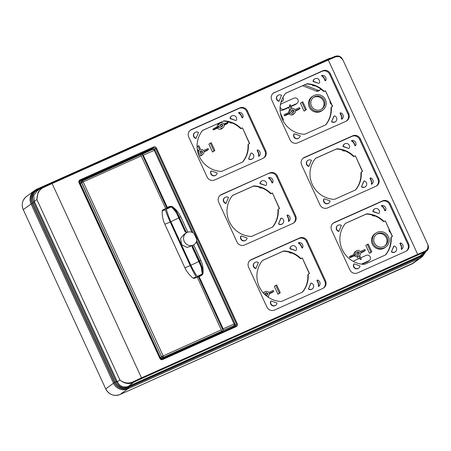 <?xml version="1.0" encoding="UTF-8"?>
<svg xmlns="http://www.w3.org/2000/svg" width="451" height="451" viewBox="0 0 451 451"><rect width="100%" height="100%" fill="white"/><g stroke="black" fill="none" stroke-linecap="round" stroke-linejoin="round"><path stroke-width="0.68" d="M425.107 252.25A10.249 9.978 54 0 1 420.293 256.957L420.191 256.642L128.507 387.093C123.27 388.83 119.256 387.229 116.482 382.285L116.217 381.704L114.385 382.617L31.931 203.356L31.051 203.982L113.505 383.243L105.714 388.903L23.266 209.642L31.051 203.982A10.976 10.683 -126 0 1 34.693 190.508L35.561 189.927A10.937 10.649 54 0 0 31.931 203.356L33.769 202.443L33.498 201.868C31.564 196.574 32.991 192.554 37.771 189.809L40.742 188.479M428.354 246.269L426.556 251.111L420.123 255.864L128.439 386.31A1.37 0.304 -114.1 0 0 128.473 386.964A1.37 0.304 65.9 0 0 128.507 387.093L128.608 387.409L420.293 256.957A1.37 0.304 65.9 0 1 420.36 257.741A10.937 10.649 54 0 0 422.542 256.422L421.719 257.064A10.976 10.683 -126 0 1 419.531 258.389L127.853 388.835A10.976 10.683 -126 0 1 113.505 383.243L114.385 382.617A10.937 10.649 -126 0 0 128.676 388.187A1.37 0.304 -114.1 0 0 128.608 387.409A10.249 9.978 -126 0 1 115.214 382.183L32.76 202.922A10.249 9.978 54 0 1 37.602 189.544L37.771 189.809A1.37 0.304 65.9 0 0 38.121 190.237M34.592 202.014L117.046 381.275L116.217 381.704L33.769 202.443L34.592 202.014L34.304 201.394L36.892 199.539L38.064 192.329L42.146 187.537L37.072 190.936L33.752 195.599L34.304 201.394L33.498 201.868M327.894 59.476A16.461 0.614 -24.6 0 1 335.166 56.33L335.877 56.73L328.3 60.011L417.671 254.33L425.27 251.089L427.926 248.777L427.914 244.752L428.45 246.708C428.647 248.343 428.016 249.809 426.556 251.111L425.13 251.934A16.461 0.896 155.2 0 0 417.835 255.04L141.648 378.564A16.461 0.896 155.2 0 0 133.445 382.38L132.944 381.828C128.715 383.857 124.369 383.265 119.915 380.046L36.892 199.539C37.078 193.473 39.293 189.448 43.55 187.469L43.476 186.782L42.146 187.537L43.465 186.787M132.944 381.828L141.484 377.848L52.113 183.534L43.55 187.469M335.877 56.73L339.547 56.617L342.878 59.865L341.616 57.925C340.065 56.054 337.923 55.518 335.189 56.324L51.702 182.999L327.888 59.481L328.3 60.011L52.113 183.534L51.707 182.999A16.461 0.614 -24.6 0 0 43.482 186.782M425.27 251.089L425.13 251.934L420.123 255.864A1.37 0.304 -114.1 0 0 420.191 256.642L424.284 252.898M117.046 381.275L117.328 381.896C119.904 386.445 123.608 387.916 128.439 386.31L133.445 382.38C129.048 384.483 124.538 383.705 119.915 380.046L116.482 382.285M302.948 158.38A5.829 5.677 -126 0 1 303.76 157.935L304.442 157.393A5.863 5.705 54 0 0 301.674 165.049L319.996 204.884A5.863 5.705 -126 0 0 327.657 207.872L375.863 186.314A5.863 5.705 54 0 0 378.637 178.658L360.31 138.823A5.863 5.705 54 0 0 352.648 135.836L351.966 136.371A5.829 5.677 -126 0 1 359.588 139.342L360.31 138.823M304.442 157.393L352.648 135.836M214.755 179.943L262.961 158.386A5.863 5.705 54 0 0 265.729 150.73L247.407 110.895A5.863 5.705 54 0 0 239.74 107.907L191.534 129.465A5.863 5.705 54 0 0 188.766 137.121L207.088 176.955A5.863 5.705 -126 0 0 214.755 179.943M274.524 92.354A5.863 5.705 -126 0 0 271.756 100.004L290.078 139.838A5.863 5.705 -126 0 0 297.739 142.826L345.951 121.268A5.863 5.705 54 0 0 348.719 113.618L330.397 73.778A5.863 5.705 54 0 0 322.73 70.79L273.842 92.889L322.048 71.331A5.829 5.677 -126 0 1 329.67 74.302L347.992 114.137A5.829 5.677 -126 0 1 346.407 121.037M357.575 272.917L405.782 251.359A5.863 5.705 54 0 0 408.55 243.703L390.228 203.869A5.863 5.705 -126 0 0 382.566 200.881L334.36 222.439A5.863 5.705 54 0 0 331.592 230.095L349.914 269.929A5.863 5.705 -126 0 0 357.575 272.917M244.667 244.989L292.874 223.431A5.863 5.705 54 0 0 295.647 215.775L277.326 175.941A5.863 5.705 54 0 0 269.659 172.953L221.452 194.511A5.863 5.705 54 0 0 218.684 202.166L237.006 242.001A5.863 5.705 -126 0 0 244.667 244.989M274.586 310.034L322.792 288.471A5.863 5.705 54 0 0 325.56 280.821L307.238 240.986A5.863 5.705 54 0 0 299.577 237.998L251.37 259.556A5.863 5.705 54 0 0 248.602 267.206L266.924 307.046A5.863 5.705 -126 0 0 274.586 310.034M249.871 260.543A5.829 5.677 -126 0 1 250.688 260.092L298.895 238.534A5.829 5.677 -126 0 1 306.517 241.505L324.838 281.339A5.829 5.677 -126 0 1 323.249 288.24M270.73 301.245A3.27 3.185 54 0 0 275.634 305.321L275.877 305.124A3.258 3.174 -126 0 1 270.989 301.076L270.972 301.144M290.01 248.738L290.134 248.321L290.01 248.738L295.698 250.621L290.275 248.546M290.134 248.321A3.258 3.174 -126 0 1 291.487 246.139L291.228 246.314A3.27 3.185 54 0 0 289.869 248.512M311.246 283.07L311.246 283.07A3.258 3.174 -126 0 1 312.492 288.753A3.258 3.174 -126 0 1 308.788 288.882L308.445 288.815L310.987 283.239M308.523 289.068A3.27 3.185 54 0 0 312.244 288.944L312.492 288.753M310.75 283.358L308.445 288.815M302.333 247.977L302.587 247.762A3.602 3.507 54 0 0 298.793 242.582L298.444 243.14A5.683 5.53 -126 0 1 300.992 245.846L301.967 247.96L302.333 247.977M298.444 243.14L298.5 242.762L298.444 243.14M318.598 286.453L318.271 286.244L318.868 286.238A3.602 3.507 54 0 0 317.419 280.015L317.188 280.291L318.152 282.382A5.694 5.542 -126 0 1 318.541 286.03L318.868 286.238L318.598 286.453A3.614 3.518 54 0 0 318.615 286.441L318.271 286.244A5.683 5.53 54 0 0 317.887 282.574L316.912 280.46L317.143 280.178M255.914 268.413L258.384 262.521A3.258 3.174 -126 0 0 254.871 262.51L254.612 262.685A3.27 3.185 54 0 0 255.683 268.525L255.914 268.413M301.826 258.237L302.333 258.006L309.487 273.565L308.98 273.796A1.37 1.336 54 0 0 308.208 275.076A25.03 24.371 -126 0 1 302.604 292.034L281.435 301.499A25.03 24.371 -126 0 1 259.229 286.667A25.03 24.371 -126 0 1 262.538 260.419L283.707 250.953A25.03 24.371 -126 0 1 300.338 257.966A1.37 1.336 54 0 0 301.826 258.237L301.443 258.513A1.37 1.336 -126 0 1 299.954 258.243A25.03 24.371 54 0 0 283.329 251.23L283.307 251.184M275.877 305.124A3.258 3.174 -126 0 0 277.044 303.083L271.231 300.975M291.487 246.139A3.258 3.174 -126 0 1 296.183 250.328L296.183 250.328M298.793 242.582L298.737 242.965A5.694 5.542 -126 0 1 301.257 245.66L302.221 247.751L302.587 247.762M317.419 280.015L316.912 280.46M254.871 262.51A3.258 3.174 -126 0 0 255.926 268.328L256.162 268.215M309.279 273.661L302.333 258.006M302.164 258.186L301.443 258.513M302.362 292.141A25.03 24.371 54 0 0 307.824 275.352A1.37 1.336 -126 0 1 308.366 274.208L308.749 273.932M291.876 253.017A2.667 2.593 -126 0 1 288.939 252.041M283.707 250.953L283.329 251.23M262.465 260.503L283.521 251.089M303.76 157.935L351.966 136.371M376.32 186.083A5.829 5.677 54 0 0 377.91 179.177L359.588 139.342M323.801 199.088A3.27 3.185 54 0 0 328.706 203.159L328.948 202.967A3.258 3.174 -126 0 1 324.06 198.919L324.043 198.987M343.081 146.581L343.205 146.163L343.081 146.581L348.77 148.464L343.346 146.389M343.205 146.163A3.258 3.174 -126 0 1 344.558 143.976L344.299 144.151A3.27 3.185 54 0 0 342.94 146.355M364.318 180.913L364.318 180.913A3.258 3.174 -126 0 1 365.564 186.59A3.258 3.174 -126 0 1 361.86 186.725L361.516 186.658L364.058 181.082M361.595 186.911A3.27 3.185 54 0 0 365.316 186.787L365.564 186.59M363.822 181.195L361.516 186.658M351.865 140.424L351.521 140.983A5.683 5.53 -126 0 1 354.069 143.689L355.038 145.803L355.659 145.6A3.602 3.507 54 0 0 351.865 140.424L351.808 140.802A5.694 5.542 -126 0 1 354.328 143.497L355.292 145.588L355.659 145.6M351.521 140.983L351.571 140.605L351.521 140.983M371.669 184.296L371.342 184.087L371.613 183.873L371.945 184.081L371.669 184.296A3.614 3.518 54 0 0 371.686 184.284L371.342 184.087A5.683 5.53 54 0 0 370.959 180.411L369.983 178.297L370.215 178.021M308.986 166.256L311.455 160.359A3.258 3.174 -126 0 0 307.948 160.353L307.683 160.528A3.27 3.185 54 0 0 308.755 166.368L308.986 166.256M315.61 158.262L336.779 148.791A25.03 24.371 -126 0 1 353.409 155.804A1.37 1.336 54 0 0 354.898 156.074L355.405 155.849L362.565 171.408L362.052 171.634A1.37 1.336 54 0 0 361.279 172.919A25.03 24.371 -126 0 1 355.676 189.871L334.507 199.342A25.03 24.371 -126 0 1 312.301 184.504A25.03 24.371 -126 0 1 315.61 158.262M307.948 160.353A3.258 3.174 -126 0 0 308.997 166.171L309.234 166.058M324.303 198.818L330.115 200.92A3.258 3.174 -126 0 1 328.948 202.967M344.558 143.976A3.258 3.174 -126 0 1 349.254 148.165L349.254 148.165M371.613 183.873L371.945 184.081A3.602 3.507 54 0 0 370.491 177.852L370.26 178.134L371.224 180.225A5.694 5.542 -126 0 1 371.613 183.873M370.491 177.852L369.983 178.297M336.779 148.791L336.378 149.027M315.542 158.346L336.593 148.931M355.236 156.029L354.514 156.35A1.37 1.336 -126 0 1 353.026 156.08A25.03 24.371 54 0 0 336.401 149.067M362.35 171.504L355.405 155.849M355.433 189.978A25.03 24.371 54 0 0 360.901 173.195A1.37 1.336 -126 0 1 361.437 172.045L361.82 171.769M344.947 150.859A2.667 2.593 -126 0 1 342.01 149.884M190.04 130.452A5.829 5.677 -126 0 1 190.852 130.001L239.058 108.443A5.829 5.677 54 0 1 246.68 111.414L265.002 151.248A5.829 5.677 -126 0 1 263.418 158.154M210.899 171.155A3.27 3.185 54 0 0 215.798 175.23L216.046 175.039A3.258 3.174 -126 0 1 211.158 170.985L211.136 171.059M230.173 118.652L230.298 118.23L230.173 118.652L235.862 120.535L230.438 118.461M230.298 118.23A3.258 3.174 -126 0 1 231.651 116.048L231.391 116.223A3.27 3.185 54 0 0 230.033 118.427M251.41 152.985L251.41 152.985A3.258 3.174 -126 0 1 252.656 158.662A3.258 3.174 -126 0 1 248.958 158.791L248.608 158.729L251.151 153.154M248.687 158.983A3.27 3.185 54 0 0 252.413 158.853L252.656 158.662M250.919 153.267L248.608 158.729M242.497 117.886L242.751 117.672A3.602 3.507 54 0 0 238.957 112.496L238.613 113.054A5.683 5.53 -126 0 1 241.161 115.76L242.131 117.874L242.497 117.886M238.613 113.054L238.664 112.671L238.613 113.054M257.583 149.924L257.081 150.369L258.051 152.483A5.683 5.53 54 0 1 258.434 156.153L259.037 156.147A3.602 3.507 54 0 0 257.583 149.924L257.352 150.206L258.316 152.297A5.694 5.542 -126 0 1 258.711 155.939L259.037 156.147L258.761 156.367A3.614 3.518 54 0 0 258.778 156.356M196.084 138.327L198.553 132.431A3.258 3.174 -126 0 0 195.041 132.425L194.781 132.6A3.27 3.185 54 0 0 195.847 138.44L196.084 138.327M223.876 120.862A25.03 24.371 -126 0 1 240.501 127.875A1.37 1.336 54 0 0 241.99 128.146L242.497 127.921L249.657 143.48L249.149 143.706A1.37 1.336 54 0 0 248.371 144.991A25.03 24.371 -126 0 1 242.768 161.943L221.599 171.414A25.03 24.371 -126 0 1 199.398 156.576A25.03 24.371 -126 0 1 202.702 130.333L223.476 121.094M195.041 132.425A3.258 3.174 -126 0 0 196.095 138.243L196.326 138.13M211.395 170.89L217.207 172.992A3.258 3.174 -126 0 1 216.046 175.039M231.651 116.048A3.258 3.174 -126 0 1 236.352 120.237L236.352 120.237M238.957 112.496L238.9 112.874A5.694 5.542 -126 0 1 241.426 115.569L242.384 117.66L242.751 117.672M242.328 128.101L241.612 128.422A1.37 1.336 -126 0 1 240.124 128.152A25.03 24.371 54 0 0 223.493 121.139M202.634 130.418L223.685 121.003M242.531 162.05A25.03 24.371 54 0 0 247.994 145.267A1.37 1.336 -126 0 1 248.535 144.117L248.913 143.841M229.102 121.956A2.667 2.593 54 0 0 232.04 122.931M249.448 143.576L242.497 127.921M273.03 93.34A5.829 5.677 -126 0 1 273.842 92.889M293.883 134.043A3.27 3.185 54 0 0 298.787 138.113L299.036 137.921A3.258 3.174 -126 0 1 294.142 133.874L294.125 133.941M313.163 81.535L313.287 81.118L313.163 81.535L318.851 83.418L313.428 81.343M313.287 81.118A3.258 3.174 -126 0 1 314.64 78.936L314.381 79.105A3.27 3.185 54 0 0 313.022 81.31M334.4 115.868A3.258 3.174 -126 0 1 335.645 121.544A3.258 3.174 -126 0 1 331.947 121.68L331.598 121.612L334.14 116.037M331.677 121.866A3.27 3.185 54 0 0 335.403 121.742L335.645 121.544M333.909 116.149L331.598 121.612M321.946 75.379L321.602 75.937A5.683 5.53 -126 0 1 324.151 78.643L325.12 80.757L325.74 80.56A3.602 3.507 54 0 0 321.946 75.379L321.89 75.762A5.694 5.542 -126 0 1 324.416 78.451L325.374 80.549L325.74 80.56M321.602 75.937L321.653 75.559L321.602 75.937M342.027 119.036A3.602 3.507 54 0 0 340.573 112.806L340.342 113.088L341.306 115.18A5.694 5.542 -126 0 1 341.7 118.827L342.027 119.036L341.751 119.256L341.424 119.041L342.027 119.036L341.424 119.041A5.683 5.53 54 0 0 341.041 115.371L340.071 113.252L340.296 112.975M279.073 101.21L281.542 95.313A3.258 3.174 -126 0 0 278.03 95.308L277.771 95.482A3.27 3.185 54 0 0 278.836 101.323L279.073 101.21M306.866 83.751A25.03 24.371 -126 0 1 323.491 90.758A1.37 1.336 54 0 0 324.979 91.029L325.487 90.803L332.646 106.363L332.133 106.594A1.37 1.336 54 0 0 331.361 107.874A25.03 24.371 -126 0 1 325.757 124.831L304.588 134.297A25.03 24.371 -126 0 1 282.388 119.459A25.03 24.371 -126 0 1 285.692 93.216L306.466 83.982M278.03 95.308A3.258 3.174 -126 0 0 279.084 101.125L279.316 101.013M294.385 133.772L300.197 135.875A3.258 3.174 -126 0 1 299.036 137.921M314.64 78.936A3.258 3.174 -126 0 1 319.342 83.119L319.342 83.119M340.573 112.806L340.071 113.252M325.318 90.984L324.596 91.305A1.37 1.336 -126 0 1 323.113 91.034A25.03 24.371 54 0 0 306.483 84.027M285.624 93.301L306.674 83.886M325.521 124.938A25.03 24.371 54 0 0 330.983 108.15A1.37 1.336 -126 0 1 331.524 107.005L331.902 106.729M315.029 85.814A2.667 2.593 -126 0 1 312.092 84.839M332.438 106.459L325.487 90.803M332.861 223.425A5.829 5.677 -126 0 1 333.678 222.974L381.884 201.417A5.829 5.677 -126 0 1 389.501 204.388L390.228 203.869M408.55 243.703L407.828 244.222L389.501 204.388M407.828 244.222A5.829 5.677 -126 0 1 406.238 251.128M353.719 264.128A3.27 3.185 54 0 0 358.624 268.204L358.866 268.012A3.258 3.174 -126 0 1 353.979 263.959L353.962 264.032M373 211.626L373.124 211.203L373 211.626L378.688 213.509L373.265 211.429M373.124 211.203A3.258 3.174 -126 0 1 374.477 209.022L374.217 209.196A3.27 3.185 54 0 0 372.853 211.401M394.236 245.958L394.236 245.958A3.258 3.174 -126 0 1 395.482 251.635A3.258 3.174 -126 0 1 391.778 251.765L391.429 251.703L393.977 246.128M391.507 251.957A3.27 3.185 54 0 0 395.234 251.827L395.482 251.635M393.74 246.24L391.429 251.703M381.783 205.47L381.433 206.028A5.683 5.53 -126 0 1 383.981 208.728L384.957 210.848L385.577 210.645A3.602 3.507 54 0 0 381.783 205.47L381.726 205.848A5.694 5.542 -126 0 1 384.246 208.542L385.21 210.634L385.577 210.645M381.433 206.028L381.49 205.645L381.433 206.028M401.858 249.121A3.602 3.507 54 0 0 400.409 242.897L400.178 243.174L401.142 245.271A5.694 5.542 -126 0 1 401.531 248.913L401.858 249.121L401.26 249.127L401.858 249.121L401.587 249.341L401.26 249.127A5.683 5.53 54 0 0 400.877 245.457L399.902 243.343L400.133 243.061M338.904 231.301L341.373 225.404A3.258 3.174 -126 0 0 337.861 225.399L337.602 225.573A3.27 3.185 54 0 0 338.673 231.414L338.904 231.301M384.81 221.12L385.323 220.894L392.477 236.454L391.97 236.679A1.37 1.336 54 0 0 391.197 237.965A25.03 24.371 -126 0 1 385.594 254.916L364.425 264.387A25.03 24.371 -126 0 1 342.219 249.55A25.03 24.371 -126 0 1 345.528 223.307L366.697 213.836A25.03 24.371 -126 0 1 383.327 220.849A1.37 1.336 54 0 0 384.81 221.12L385.154 221.075M337.861 225.399A3.258 3.174 -126 0 0 338.915 231.216L339.152 231.104M354.221 263.863L360.028 265.966A3.258 3.174 -126 0 1 358.866 268.012M374.477 209.022A3.258 3.174 -126 0 1 379.173 213.21L379.173 213.21M400.409 242.897L399.902 243.343M392.269 236.544L385.323 220.894M384.432 221.396A1.37 1.336 -126 0 1 382.944 221.125A25.03 24.371 54 0 0 366.319 214.112L366.297 214.067M385.351 255.024A25.03 24.371 54 0 0 390.814 238.241A1.37 1.336 -126 0 1 391.355 237.091L391.739 236.814M366.697 213.836L366.319 214.112M345.455 223.392L366.505 213.977M374.866 215.899A2.667 2.593 -126 0 1 371.928 214.924M219.958 195.497A5.829 5.677 -126 0 1 220.77 195.046L269.659 172.953M277.326 175.941L276.598 176.459A5.829 5.677 54 0 0 268.976 173.488M276.598 176.459L294.92 216.294A5.829 5.677 -126 0 1 293.336 223.2M240.811 236.2A3.27 3.185 54 0 0 245.716 240.276L245.964 240.079A3.258 3.174 -126 0 1 241.071 236.031L241.054 236.104M260.092 183.692L260.216 183.275L260.092 183.692L265.78 185.581L260.357 183.501M260.216 183.275A3.258 3.174 -126 0 1 261.569 181.093L261.309 181.268A3.27 3.185 54 0 0 259.951 183.467M281.328 218.03L281.328 218.03A3.258 3.174 -126 0 1 282.574 223.707A3.258 3.174 -126 0 1 278.87 223.837L278.526 223.775L281.069 218.199M278.605 224.029A3.27 3.185 54 0 0 282.326 223.899L282.574 223.707M280.832 218.312L278.526 223.775M272.415 182.931L272.669 182.717A3.602 3.507 54 0 0 268.875 177.536L268.531 178.1A5.683 5.53 -126 0 1 271.079 180.8L272.049 182.914L272.415 182.931M268.531 178.1L268.582 177.717L268.531 178.1M287.501 214.969L286.994 215.415L287.969 217.529A5.683 5.53 54 0 1 288.352 221.199L288.956 221.193A3.602 3.507 54 0 0 287.501 214.969L287.27 215.245L288.234 217.337A5.694 5.542 -126 0 1 288.629 220.984L288.956 221.193L288.679 221.413A3.614 3.518 54 0 0 288.696 221.396M286.994 215.415L287.225 215.133M225.996 203.373L228.465 197.476A3.258 3.174 -126 0 0 224.959 197.47L224.699 197.639A3.27 3.185 54 0 0 225.765 203.486L225.996 203.373M232.62 195.373L253.789 185.908A25.03 24.371 -126 0 1 270.42 192.921A1.37 1.336 54 0 0 271.908 193.191L272.415 192.96L279.575 208.525L279.062 208.751A1.37 1.336 54 0 0 278.29 210.031A25.03 24.371 -126 0 1 272.686 226.988L251.517 236.454A25.03 24.371 -126 0 1 229.311 221.621A25.03 24.371 -126 0 1 232.62 195.373M224.959 197.47A3.258 3.174 -126 0 0 226.013 203.283L226.244 203.17M241.313 235.935L247.125 238.038A3.258 3.174 -126 0 1 245.964 240.079M261.569 181.093A3.258 3.174 -126 0 1 266.27 185.282L266.27 185.282M268.875 177.536L268.819 177.919A5.694 5.542 -126 0 1 271.339 180.614L272.303 182.706L272.669 182.717M253.789 185.908L253.389 186.139M232.553 195.458L253.603 186.043M272.246 193.146L271.525 193.468A1.37 1.336 -126 0 1 270.036 193.197A25.03 24.371 54 0 0 253.411 186.184M279.361 208.616L272.415 192.96M272.449 227.095A25.03 24.371 54 0 0 277.912 210.307A1.37 1.336 -126 0 1 278.447 209.163L278.831 208.886M261.958 187.971A2.667 2.593 -126 0 1 259.021 186.996M159.891 358.506L160.387 358.314L162.168 359.024L235.941 326.034L236.583 324.241L155.685 148.356L153.892 147.657L153.729 146.941L79.962 179.932C78.902 180.541 78.581 181.437 78.993 182.621L159.891 358.506C160.522 359.594 161.419 359.943 162.58 359.554L236.347 326.563C237.406 325.96 237.733 325.064 237.322 323.88L156.418 147.99C155.792 146.908 154.896 146.558 153.729 146.941M160.37 358.314L79.477 182.435L80.126 180.648L79.489 182.424L78.993 182.621M235.946 326.028L162.18 359.019M234.92 324.827L235.084 326.417M79.427 181.42L152.466 148.757L154.259 149.456M81.907 181.076L80.566 182.086L80.357 183.546L160.409 357.587L162.191 358.286L220.697 332.122L221.858 331.197L163.499 357.293A1.37 0.304 -114.1 0 0 163.161 355.89L161.717 356.6A1.37 1.291 42.3 0 0 163.499 357.293L221.802 331.293M139.596 155.223L151.818 149.771M233.06 326.936L234.283 325.464A1.37 1.308 39.8 0 0 234.734 325.12L233.06 326.936L221.114 332.46L220.894 331.975M192.436 270.104L168.155 217.32M196.529 277.365A1.37 0.282 65.9 0 1 196.208 276.931A27.607 5.705 65.9 0 1 190.237 265.554L170.196 221.988A27.607 5.705 65.9 0 1 165.325 209.783A1.37 0.282 65.9 0 1 165.224 208.971L165.748 208.576L140.701 154.749L81.676 181.24M165.748 208.576L163.003 209.805A1.37 1.336 54 0 0 162.23 210.95A27.607 26.874 54 0 0 164.762 224.029L184.803 267.601A27.607 26.874 54 0 0 193.113 278.098A1.37 1.336 54 0 0 194.494 278.273L197.239 277.044L221.858 331.197M162.191 358.286L163.397 357.412L161.61 356.713L160.409 357.587M140.701 154.749L82.206 180.89L81.563 182.672L161.61 356.713L81.699 182.632L80.357 183.546M223.115 330.414L223.138 328.796L199.1 276.531L198.355 276.57L223.115 330.414L221.114 332.46M142.099 154.265L143.283 155.178L167.321 207.443L166.864 208.103L142.099 154.265L139.522 155.065M166.864 208.103L166.419 208.379A1.37 0.468 66.3 0 0 166.374 209.258A27.607 9.403 -113.7 0 0 170.844 221.638L190.886 265.205A7.543 0.344 155.3 0 0 198.756 261.45M198.355 276.57L197.916 276.846A1.37 0.468 -113.7 0 0 197.916 276.846A1.37 0.468 -113.7 0 1 197.256 276.407A27.607 9.403 66.3 0 1 190.886 265.205M234.886 323.711L234.097 323.987A1.37 0.49 66.3 0 1 234.283 325.464L223.228 330.312M196.315 238.348L194.59 234.599A4.115 3.811 58.8 0 0 192.346 232.406A7.03 6.511 -121.2 0 0 186.618 232.722A7.03 6.511 58.8 0 0 186.567 232.755A7.03 6.511 58.8 0 0 184.25 241.415A7.03 6.511 58.8 0 0 192.453 245.4A7.03 6.511 58.8 0 0 193.851 244.78A7.03 6.511 58.8 0 0 196.506 241.443A4.115 3.811 -121.2 0 0 196.315 238.348M192.65 247.063L192.013 245.671L193.524 244.932M185.496 231.555L185.959 231.284L185.513 231.549L186.178 232.992L186.511 232.789M192.081 245.818L187.103 247.436L181.663 244.746L180.558 238.359L184.374 234.086L186.567 232.755M185.959 231.284L186.618 232.722M185.164 231.696L178.652 217.72L185.09 231.718M167.321 207.443L169.801 206.355L169.841 206.727L171.684 207.178A27.607 25.752 -121.5 0 1 172.598 207.979M169.801 206.355L171.25 206.451A0.304 0.288 58.5 0 1 171.577 206.27L171.594 206.27M171.927 206.428L176.149 210.955L179.515 217.275L178.342 214.958L177.897 215.183L178.946 217.545L179.38 217.337L185.818 231.34M172.096 207.516L175.76 211.885L171.363 206.643L175.732 211.288L185.384 231.538M175.76 211.885L172.028 207.454M171.6 206.885L171.25 206.451M171.577 206.27L171.222 206.755M171.498 207.105L171.25 206.817M176.149 210.955L175.732 211.288L177.897 215.183M175.98 212.195L175.817 211.959L175.98 212.195C176.465 212.5 178.844 218.239 178.647 217.726M202.211 273.069L201.259 267.325L202.392 274.107L201.676 267.691L192.256 247.295L193.113 246.844L192.453 245.4M201.259 267.325L202.2 273.526A27.607 25.752 58.5 0 0 202.2 272.59M202.211 273.148L202.358 273.763M201.58 275.443L201.338 275.195L198.84 276.294L199.1 276.531L201.58 275.443L202.471 274.326A0.304 0.288 -121.5 0 0 202.82 274.202L202.195 267.584L201.676 267.691L198.987 261.112L199.421 260.904L200.554 263.254L199.556 260.847L192.977 246.906M202.195 267.584L200.554 263.254L200.103 263.457M202.939 273.842L202.837 274.191M198.829 276.294L201.45 275.138L202.138 273.723M202.82 274.202L202.195 274.095M280.973 102.174A2.368 2.306 54 0 0 281.373 101.926L282.67 100.906A2.306 2.244 -126 0 1 281.215 101.374M357.26 256.771L358.72 255.745L360.326 259.624L361.251 259.212L359.633 255.339A2.745 2.672 54 0 0 360.665 252.492L365.282 250.423L364.853 249.493L360.231 251.557A2.745 2.672 54 0 0 355.439 253.699L349.339 256.749L349.824 257.797L354.514 255.7A2.745 2.672 -126 0 0 357.26 256.771L358.246 258.925M362.164 264.218L367.554 261.805L368.794 260.83L361.443 264.117M360.766 257.797L366.268 255.339A3.027 2.948 -126 0 1 369.397 260.464L368.168 261.433A3.084 3.005 -126 0 1 367.554 261.805M360.738 252.921L363.974 251.472L365.282 250.423M356.521 250.818L355.089 251.776A2.807 2.734 54 0 0 353.917 254.381M280.353 105.021A3.027 2.948 -126 0 1 281.779 103.629L293.984 98.171A3.027 2.948 -126 0 1 297.113 103.302A3.027 2.948 -126 0 1 296.51 103.668L295.264 104.643L291.166 106.475M295.264 104.643A3.084 3.005 54 0 0 295.884 104.271L297.113 103.302M280.071 109.785A3.084 3.005 54 0 0 283.065 110.1L288.646 107.603L289.745 109.993A2.745 2.672 -126 0 0 288.708 112.44M288.646 107.603L289.942 106.599L289.322 105.252L290.371 104.75L292.107 108.533A2.745 2.672 54 0 1 294.96 109.644L299.577 107.575L300.011 108.511L295.388 110.574A2.745 2.672 54 0 1 290.596 112.722L289.181 113.815L284.547 115.884L284.062 114.83L290.162 111.786A2.745 2.672 54 0 1 291.166 108.962L289.745 109.993M289.181 113.815A2.807 2.734 54 0 0 293.116 114.407L294.469 113.342M300.011 108.511L298.703 109.554L295.461 111.002M331.412 104.232A2.368 2.306 -126 0 1 330.126 101.436M302.559 85.729L316.399 91.125A2.745 2.672 54 0 0 319.004 90.747L320.233 89.783A2.683 2.61 54 0 0 320.836 89.101M390.386 232.457A2.368 2.306 -126 0 1 389.1 229.655M198.057 152.979L198.632 152.72A2.745 2.672 54 0 1 199.663 149.879L198.186 150.865L197.222 148.768M198.186 150.865A2.807 2.734 54 0 0 197.656 151.389M199.043 155.77A2.807 2.734 54 0 0 201.586 155.341L202.939 154.276A2.745 2.672 54 0 0 203.858 151.513L208.475 149.444L208.046 148.514L203.429 150.578A2.745 2.672 54 0 0 200.577 149.467L198.84 145.69L197.927 146.096L199.663 149.879M208.475 149.444L207.167 150.493L203.931 151.942M323.085 109.835L322.223 110.518A8.575 8.349 -126 0 1 309.628 107.812A8.575 8.349 -126 0 1 312.154 96.655L313.062 96.046A8.53 8.304 54 0 0 321.383 110.867A8.53 8.304 54 0 0 324.934 98.825A8.53 8.304 54 0 0 313.062 96.046M386.067 246.776L385.205 247.452A8.575 8.349 -126 0 1 372.616 244.746A8.575 8.349 -126 0 1 375.136 233.59L376.044 232.981A8.53 8.304 54 0 0 384.37 247.802A8.53 8.304 54 0 0 387.916 235.76A8.53 8.304 54 0 0 376.044 232.981M269.202 293.855L272.443 292.406L273.751 291.357L273.323 290.427L268.7 292.49A2.745 2.672 54 0 0 263.858 293.528M264.985 291.758L263.559 292.716A2.807 2.734 54 0 0 263.294 292.913M369.47 253.327L371.81 251.821L368.23 244.042L367.317 244.448L370.897 252.227L369.47 253.327L365.834 245.429L367.317 244.448M277.94 294.266L280.28 292.755L276.7 284.976L275.786 285.387L279.361 293.167L277.94 294.266L274.304 286.362L275.786 285.387M306.392 109.593L304.053 111.104L300.422 103.2L301.899 102.225L302.813 101.813L306.392 109.593L305.479 110.005L301.899 102.225M214.862 150.533L212.522 152.038L208.886 144.14L210.369 143.159L211.282 142.747L214.862 150.533L213.949 150.938L210.369 143.159M213.334 129.995L212.928 129.11L214.428 128.208L214.727 128.862L213.334 129.995L217.641 128.067A2.886 2.813 54 0 0 221.836 128.698L223.262 127.486A2.745 2.672 54 0 0 224.057 124.617L228.183 122.841L227.902 122.176L227.163 122.48L227.451 123.1M228.183 122.841L227.016 123.878L224.17 125.147M227.163 122.48L223.769 123.997A2.745 2.672 54 0 0 220.049 123.061L218.447 124.042A2.886 2.813 54 0 0 217.185 126.945M282.67 100.906A2.306 2.244 -126 0 0 283.296 98.177L282.912 97.343M353.24 261.354A3.027 2.948 -126 0 1 354.063 260.796L359.706 258.271L360.326 259.624M360.456 259.522L361.369 259.116M369.397 260.464A3.027 2.948 -126 0 1 368.794 260.83M350.816 255.768L351.25 256.704L355.867 254.635A2.745 2.672 54 0 0 358.72 255.745M357.513 251.934A1.28 1.246 -126 0 1 359.284 252.859A1.28 1.246 -126 0 1 358.32 254.341A1.28 1.246 -126 0 1 357.513 251.934M349.824 257.797L351.25 256.704M355.867 254.635L354.514 255.7M358.376 253.981A0.925 0.902 54 0 0 357.998 252.222A0.925 0.902 54 0 0 357.175 253.535A0.925 0.902 54 0 0 358.376 253.981M291.166 108.962A2.745 2.672 54 0 1 291.194 108.939L289.457 105.162M291.137 108.984L290.376 109.537M289.942 106.599L284.305 109.125A3.027 2.948 -126 0 1 280.133 106.926M296.51 103.668L291.002 106.126M290.596 112.722L285.973 114.785L285.545 113.855M293.313 112.344A1.28 1.246 -126 0 1 292 110.162A1.28 1.246 -126 0 1 293.753 112.006A1.28 1.246 -126 0 1 293.313 112.344M285.973 114.785L284.547 115.884M292.152 110.489A0.925 0.902 -126 0 1 293.421 111.825A0.925 0.902 -126 0 1 291.949 111.707A0.925 0.902 -126 0 1 292.152 110.489M316.399 91.125L317.684 90.144L304.324 84.935M317.684 90.144A2.683 2.61 54 0 0 320.233 89.783M198.367 153.966L199.06 153.656A2.745 2.672 54 0 0 202.939 154.276M201.777 153.278A1.28 1.246 -126 0 1 200.47 151.096A1.28 1.246 -126 0 1 202.223 152.94A1.28 1.246 -126 0 1 201.777 153.278M199.06 153.656L198.429 154.146M197.076 146.66L197.927 146.096M200.622 151.423A0.925 0.902 -126 0 1 201.89 152.759A0.925 0.902 -126 0 1 200.419 152.647A0.925 0.902 -126 0 1 200.622 151.423M320.813 109.621A7.16 6.968 -126 0 1 313.828 97.185A7.16 6.968 -126 0 1 323.79 99.519A7.16 6.968 -126 0 1 320.813 109.621M321.794 109.08A7.199 7.013 54 0 0 313.389 97.506M384.776 246.015A7.199 7.013 54 0 0 376.371 234.441M377.82 233.562A7.16 6.968 54 0 0 374.708 243.433A7.16 6.968 54 0 0 385.222 245.694A7.16 6.968 54 0 0 377.82 233.562M268.683 297.542L268.103 296.273A2.745 2.672 54 0 0 269.129 293.426L273.751 291.357M265.983 292.868A1.28 1.246 -126 0 1 267.747 293.793A1.28 1.246 -126 0 1 266.789 295.281A1.28 1.246 -126 0 1 265.983 292.868M266.84 294.92A0.925 0.902 54 0 0 266.468 293.161A0.925 0.902 54 0 0 265.639 294.469A0.925 0.902 54 0 0 266.84 294.92M345.776 255.204L345.116 254.375M370.897 252.227L371.81 251.821M279.361 293.167L280.28 292.755M280.415 113.1L283.51 119.831L282.726 120.18M282.828 120.372L283.51 119.831M304.053 111.104L305.479 110.005M213.949 150.938L212.522 152.038M223.262 127.486A2.745 2.672 54 0 1 219.214 126.782L215.826 128.298L215.539 127.678L218.927 126.162A2.745 2.672 54 0 1 220.049 123.061M215.539 127.678L214.428 128.208M222.027 126.545A1.274 1.24 -126 0 1 220.449 124.662A1.274 1.24 -126 0 1 222.506 124.668A1.274 1.24 -126 0 1 222.027 126.545M214.727 128.862L215.826 128.298M219.214 126.782L217.641 128.067M220.674 124.91A0.925 0.902 -126 0 1 222.163 124.916A0.925 0.902 -126 0 1 221.813 126.28A0.925 0.902 -126 0 1 220.674 124.91M331.705 57.801L328.79 58.624A1.37 0.304 65.9 0 1 328.79 58.624A1.37 0.304 65.9 0 1 329.162 58.912M42.281 187.453L37.602 189.544A1.37 0.304 -114.1 0 0 37.106 189.07A1.37 0.304 -114.1 0 0 37.1 189.076A10.937 10.649 54 0 0 35.561 189.927L328.79 58.624L37.117 189.07M419.531 258.389L127.853 388.835M141.648 378.564L141.484 377.848L417.671 254.33L417.835 255.04M251.37 259.556L250.688 260.092M298.895 238.534L299.577 237.998M306.517 241.505L307.238 240.986M325.56 280.821L324.838 281.339M307.824 275.352L308.208 275.076M299.954 258.243L300.338 257.966M378.637 178.658L377.91 179.177M353.026 156.08L353.409 155.804M354.514 156.35L354.898 156.074M360.901 173.195L361.279 172.919M190.852 130.001L191.534 129.465M239.74 107.907L239.058 108.443M246.68 111.414L247.407 110.895M265.729 150.73L265.002 151.248M240.124 128.152L240.501 127.875M247.994 145.267L248.371 144.991M241.612 128.422L241.99 128.146M322.048 71.331L322.73 70.79M330.397 73.778L329.67 74.302M347.992 114.137L348.719 113.618M323.113 91.034L323.491 90.758M330.983 108.15L331.361 107.874M324.596 91.305L324.979 91.029M333.678 222.974L334.36 222.439M382.566 200.881L381.884 201.417M390.814 238.241L391.197 237.965M382.944 221.125L383.327 220.849M221.452 194.511L220.77 195.046M294.92 216.294L295.647 215.775M270.036 193.197L270.42 192.921M271.525 193.468L271.908 193.191M277.912 210.307L278.29 210.031M235.101 325.222L237.322 323.88M154.372 149.371L156.418 147.99M79.962 179.932L80.126 180.648L153.892 147.657L152.466 148.757M79.489 182.424L160.387 358.314L162.58 359.554M235.941 326.034L236.347 326.563M80.126 180.648L79.618 181.054M82.347 180.845A1.37 1.302 73.3 0 0 81.699 182.632L83.147 181.916A1.37 0.304 -114.1 0 0 82.347 180.845M141.484 155.826L83.147 181.916L163.161 355.89L221.503 329.794M163.003 209.805L165.224 208.971M165.325 209.783L162.146 211.029M170.196 221.988A7.543 0.344 -24.7 0 1 164.824 224.17M190.237 265.554A7.543 0.344 -24.7 0 1 184.865 267.742M193.208 278.16L196.208 276.931M151.604 149.845L142.234 154.219M155.031 150.093L154.248 150.369A1.37 0.49 -113.7 0 0 153.289 149.366A1.37 1.319 -105.8 0 1 153.453 149.309L151.767 149.783M196.337 241.883L234.097 323.987L223.138 328.796M191.9 232.231L154.248 150.369L143.283 155.178M187.858 232.169L180.795 216.813L179.515 217.275M170.844 221.638A7.543 0.344 155.3 0 0 178.714 217.878M166.374 209.258L171.194 206.93M167.332 207.832L169.841 206.727L166.419 208.379M193.699 244.87L200.836 260.379L199.556 260.847M192.549 247.12L198.987 261.112L198.694 261.292L192.25 247.3M197.256 276.407L202.076 274.078M419.526 258.389L411.74 264.049L120.056 394.495A10.976 10.683 -126 0 1 105.714 388.903L23.266 209.642A10.976 10.683 -126 0 1 26.575 196.399L34.214 190.852M23.272 209.664L23.243 209.664C21.225 204.382 22.336 199.962 26.575 196.399M421.245 257.42L413.612 262.967A10.976 10.683 -126 0 1 411.74 264.049L411.718 264.055M413.612 262.967L120.056 394.495L127.842 388.841M284.305 109.125L283.065 110.1M43.476 186.782L51.707 182.999M427.914 244.752L342.878 59.865M422.542 256.422L425.981 251.568M298.72 242.61L298.427 242.79M351.498 140.627L351.791 140.453M238.883 112.519L238.596 112.699M321.586 75.582L321.873 75.407M381.416 205.673L381.709 205.493M268.802 177.564L268.508 177.745M193.152 232.857L155.071 150.053A1.37 1.37 0 0 0 153.453 149.309M234.734 325.12A1.37 1.37 0 0 0 234.926 323.671L196.692 240.552M193.851 244.78L193.558 244.961M180.795 216.813C178.827 212.624 175.913 209.179 172.056 206.485M201.163 266.941L198.688 261.298M200.836 260.379C202.741 264.619 203.452 269.067 202.967 273.723M120.051 394.501C113.832 396.57 109.046 394.71 105.697 388.925M353.64 261.033L353.195 261.326M281.351 103.865L280.449 104.474"/></g></svg>
